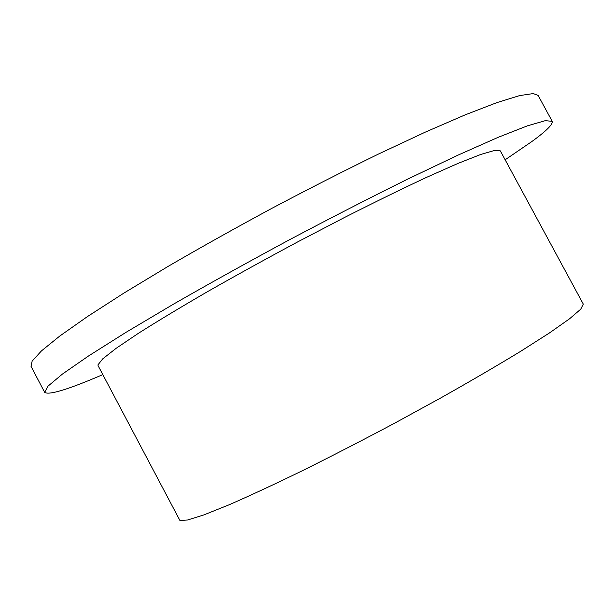 <?xml version="1.0" encoding="UTF-8"?>
<svg xmlns="http://www.w3.org/2000/svg" width="614" height="614" viewBox="0 0 614 614"><rect width="100%" height="100%" fill="white"/><g stroke="black" fill="none" stroke-linecap="round" stroke-linejoin="round"><path stroke-width="0.92" d="M102.814 374.624C68.1 389.537 48.721 395.439 44.661 392.331L48.084 386.083L62.467 374.033L88.477 356.013L125.962 332.358L173.739 303.999C210.026 283.184 248.67 261.741 289.662 239.66C330.816 217.886 370.104 197.731 407.542 179.181L457.607 155.311L498.008 137.382L527.334 125.862L545.24 120.674L552.209 121.326C553.099 124.289 546.245 131.081 531.632 141.696L505.145 159.793M31.007 366.297L32.143 361.132L41.43 350.924L59.827 336.004L87.526 316.525L124.12 292.955L168.474 266.169C201.338 247.074 235.976 227.702 272.393 208.054C308.98 188.721 344.347 170.715 378.5 154.03L425.433 132.071L465.374 114.772L496.972 102.592L519.597 95.6L533.244 93.566L538.148 95.454L552.209 121.326M179.894 520.434L187.569 520.012L203.948 514.877L229.091 504.792C250.028 495.659 274.527 484.262 302.595 470.608C332.166 455.895 362.866 440.077 394.679 423.161L441.029 397.795C470.639 381.094 497.11 365.645 520.442 351.454L549.361 333.011L569.539 318.804L580.737 309.18L583.3 304.137L500.31 150.86L494.777 150.376L480.67 154.49L457.814 163.485L426.607 177.331C401.993 188.851 374.594 202.244 344.423 217.525L297.821 241.832C266.23 258.763 236.152 275.364 207.586 291.619C180.731 307.207 157.698 321.084 138.488 333.248L116.13 348.322L102.692 358.883L97.971 364.854L98.079 365.637L179.894 520.434M44.661 392.331L30.984 366.251"/></g></svg>
